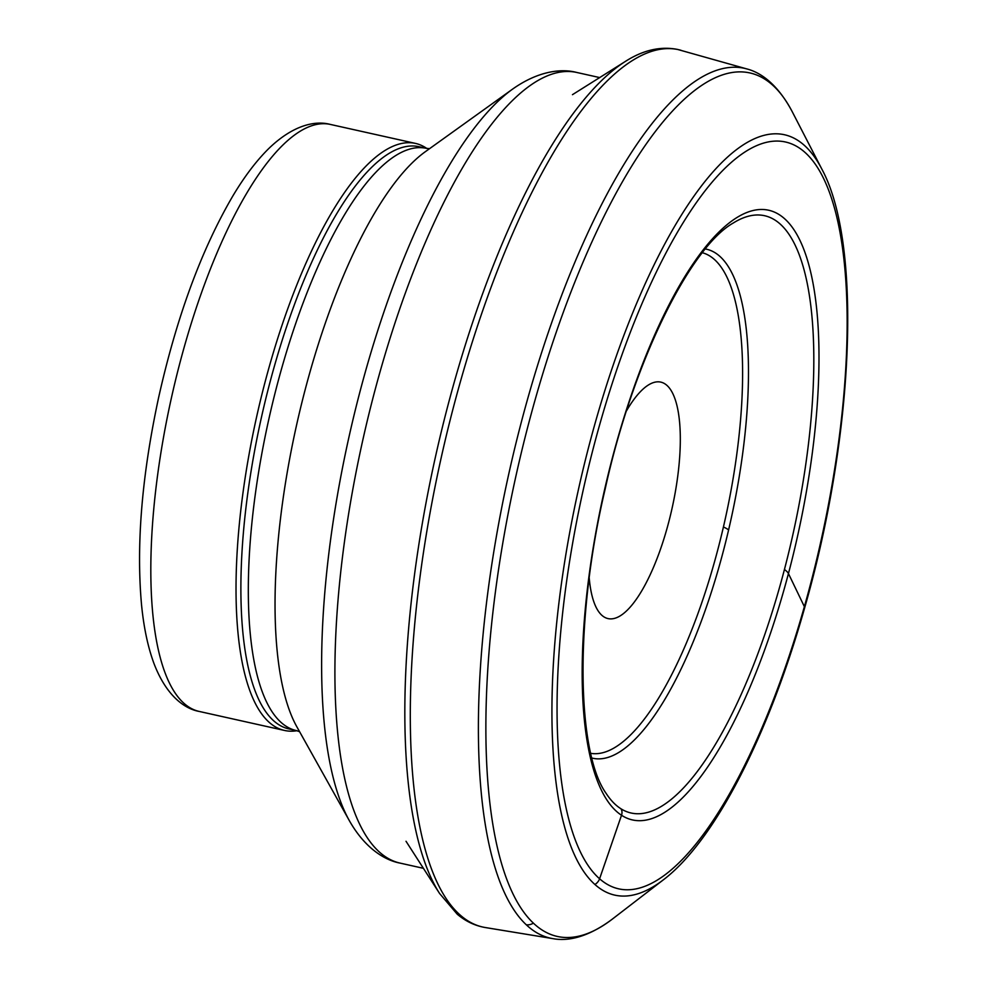 <?xml version="1.0" encoding="UTF-8"?>
<svg xmlns="http://www.w3.org/2000/svg" width="988" height="988" viewBox="0 0 988 988"><rect width="100%" height="100%" fill="white"/><g stroke="black" fill="none" stroke-linecap="round" stroke-linejoin="round"><path stroke-width="1.48" d="M723.414 526.975A9.818 3.199 28.3 0 1 728.613 529.889A260.795 82.819 -77.4 0 1 591.849 758.018M733.145 223.09A305.947 97.157 -77.4 0 1 733.269 223.004A305.947 97.157 -77.4 0 1 784.435 569.496A305.947 97.157 -77.4 0 1 621.02 808.826A305.947 97.157 -77.4 0 1 606.138 793.413A305.947 97.157 -77.4 0 1 606.039 793.265M784.435 569.496A9.818 3.199 28.3 0 1 788.449 573.559A312.418 99.22 -77.4 0 1 621.514 815.248A312.418 99.22 -77.4 0 1 612.622 456.975A312.418 99.22 -77.4 0 1 779.767 215.001A312.418 99.22 -77.4 0 1 788.449 573.559L804.38 606.644A9.818 3.199 28.3 0 1 804.603 607.991C853.854 436.832 862.734 244.258 821.781 168.997L792.339 111.903C777.334 83.511 760.13 72.248 746.632 68.876L677.435 49.4C660.231 46.09 642.743 50.19 624.984 61.676L572.46 94.675M589.231 578.091A121.141 38.47 102.6 0 0 620.563 615.635A121.141 38.47 102.6 0 0 666.777 529.284A121.141 38.47 102.6 0 0 675.162 399.387A121.141 38.47 102.6 0 0 626.54 410.761M426.779 148.435A300.735 95.515 102.6 0 0 415.442 143.396A300.735 95.515 102.6 0 0 256.781 416.146A300.735 95.515 102.6 0 0 284.569 730.465A300.735 95.515 102.6 0 0 296.968 730.725M418.838 146.669A298.277 94.725 102.6 0 0 261.474 417.195A298.277 94.725 102.6 0 0 289.039 728.946L296.462 730.601A298.277 94.725 102.6 0 1 268.909 418.85A298.277 94.725 102.6 0 1 426.273 148.336L418.838 146.669M621.02 808.826A9.818 8.052 145.2 0 1 621.514 815.248L599.593 878.777A382.702 121.536 -77.4 0 1 599.691 424.642A382.702 121.536 -77.4 0 1 804.726 152.177A382.702 121.536 -77.4 0 1 804.38 606.644A382.702 121.536 -77.4 0 1 599.593 878.777A9.818 8.052 145.2 0 1 594.924 884.495A389.618 123.735 -77.4 0 1 605.829 387.457A389.618 123.735 -77.4 0 1 821.781 168.997M485.441 927.559A449.478 142.754 -77.4 0 1 461.149 915.888A9.818 8.052 145.2 0 1 457.234 914.196C465.681 921.359 475.08 925.805 485.441 927.559L552.749 938.6C565.828 941.206 586.18 938.773 612.399 919.062A442.439 140.506 -77.4 0 1 533.372 923.125L533.372 923.125A442.439 140.506 -77.4 0 1 547.834 357.557A442.439 140.506 -77.4 0 1 792.339 111.916M705.333 248.976A260.795 82.819 -77.4 0 1 728.613 529.889M533.372 923.125A9.818 8.052 145.2 0 1 526.283 924.78A445.6 141.519 -77.4 0 1 519.774 428.088A445.6 141.519 -77.4 0 1 746.644 68.876M461.149 915.888A449.478 142.754 -77.4 0 1 450.923 416.973A449.478 142.754 -77.4 0 1 681.004 50.289M457.234 914.196L439.561 893.448A447.07 141.988 -77.4 0 1 435.622 456.11A447.07 141.988 -77.4 0 1 624.91 61.725M804.603 607.991C768.738 735.047 714.707 840.973 663.294 879.876A389.618 123.735 -77.4 0 1 594.924 884.495M552.749 938.6A445.6 141.519 -77.4 0 1 526.283 924.78M590.725 753.325A256.472 81.448 102.6 0 0 713.879 564.062A256.472 81.448 102.6 0 0 702.32 252.73M199.366 711.471C183.521 708.668 165.564 694.391 153.745 662.886C147.805 646.572 143.729 627.17 141.531 604.718C136.122 544.598 141.852 475.413 158.71 397.151C176.79 316.568 201.527 249.458 232.921 195.834C244.505 176.444 256.472 160.661 268.847 148.472C292.633 125.488 314.752 120.24 330.239 124.402A300.735 95.515 102.6 0 0 171.579 397.151A300.735 95.515 102.6 0 0 199.366 711.471L284.569 730.465M425.136 151.843A312.665 99.294 102.6 0 0 296.585 425.025A312.665 99.294 102.6 0 0 296.931 726.933L349.493 820.917A397.88 126.365 102.6 0 1 349.036 436.721A397.88 126.365 102.6 0 1 512.636 89.081L425.136 151.843M512.636 89.081C537.941 71.148 561.073 68.32 576.572 72.42A405.068 128.65 102.6 0 0 362.868 439.796A405.068 128.65 102.6 0 0 400.301 863.154C384.517 860.289 364.782 847.902 349.493 820.917M606.138 793.413C576.56 752.152 574.46 618.365 605.274 488.529C633.197 361.645 690.217 247.222 733.306 222.992M439.561 893.448L406.019 841.27M612.399 919.062L663.294 879.876M330.239 124.402L415.442 143.396M429.595 148.645L426.273 148.336M299.611 731.725L296.462 730.601M400.301 863.154L423.519 868.341M576.572 72.42L599.802 77.607"/></g></svg>
